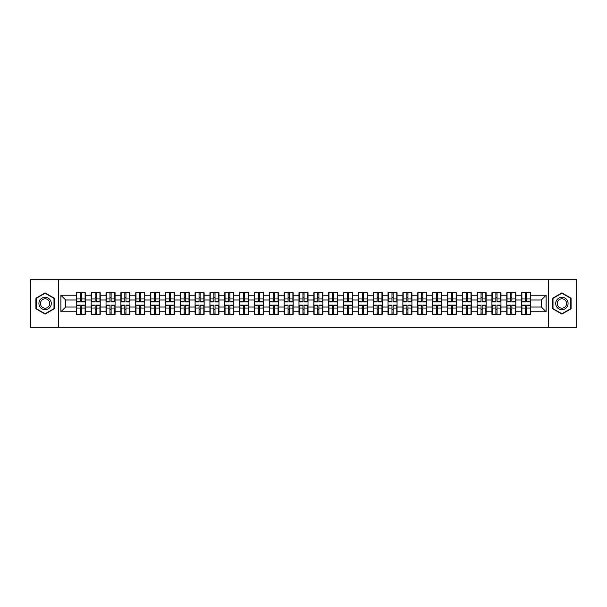 <?xml version="1.0" encoding="UTF-8"?>
<svg xmlns="http://www.w3.org/2000/svg" width="607" height="607" viewBox="0 0 607 607"><rect width="100%" height="100%" fill="white"/><g stroke="black" fill="none" stroke-linecap="round" stroke-linejoin="round"><path stroke-width="0.91" d="M548.296 327.287L576.65 327.287L576.65 279.713L548.296 279.713L548.296 327.287L58.704 327.287L58.704 279.713L30.35 279.713L30.35 327.287L58.704 327.287M548.296 279.713L58.704 279.713M541.353 307.021L541.353 299.979L530.647 299.979L530.647 307.021L541.353 307.021L546.11 311.778L546.11 295.222L530.647 295.222L530.647 292.749L521.61 292.749L521.61 299.979L515.806 299.979L515.806 307.021L521.61 307.021L521.61 299.979M546.11 311.778L530.647 311.778L530.647 314.251L521.61 314.251L521.61 311.778L515.806 311.778L515.806 314.251L506.769 314.251L506.769 311.778L500.965 311.778L500.965 314.251L491.928 314.251L491.928 311.778L486.124 311.778L486.124 314.251L477.087 314.251L477.087 311.778L471.282 311.778L471.282 314.251L462.246 314.251L462.246 311.778L456.441 311.778L456.441 314.251L447.405 314.251L447.405 311.778L441.6 311.778L441.6 314.251L432.556 314.251L432.556 311.778L426.759 311.778L426.759 314.251L417.715 314.251L417.715 311.778L411.91 311.778L411.91 314.251L402.873 314.251L402.873 311.778L397.069 311.778L397.069 314.251L388.032 314.251L388.032 311.778L382.228 311.778L382.228 314.251L373.191 314.251L373.191 311.778L367.387 311.778L367.387 314.251L358.35 314.251L358.35 311.778L352.546 311.778L352.546 314.251L343.509 314.251L343.509 311.778L337.704 311.778L337.704 314.251L328.668 314.251L328.668 311.778L322.863 311.778L322.863 314.251L313.827 314.251L313.827 311.778L308.022 311.778L308.022 314.251L298.978 314.251L298.978 311.778L293.173 311.778L293.173 314.251L284.137 314.251L284.137 311.778L278.332 311.778L278.332 314.251L269.296 314.251L269.296 311.778L263.491 311.778L263.491 314.251L254.454 314.251L254.454 311.778L248.65 311.778L248.65 314.251L239.613 314.251L239.613 311.778L233.809 311.778L233.809 314.251L224.772 314.251L224.772 311.778L218.968 311.778L218.968 314.251L209.931 314.251L209.931 311.778L204.127 311.778L204.127 314.251L195.09 314.251L195.09 311.778L189.285 311.778L189.285 314.251L180.241 314.251L180.241 311.778L174.444 311.778L174.444 314.251L165.4 314.251L165.4 311.778L159.595 311.778L159.595 314.251L150.559 314.251L150.559 311.778L144.754 311.778L144.754 314.251L135.718 314.251L135.718 311.778L129.913 311.778L129.913 314.251L120.876 314.251L120.876 311.778L115.072 311.778L115.072 314.251L106.035 314.251L106.035 311.778L100.231 311.778L100.231 314.251L91.194 314.251L91.194 311.778L85.39 311.778L85.39 314.251L76.353 314.251L76.353 311.778L60.89 311.778L60.89 295.222L76.353 295.222L76.353 299.979L65.647 299.979L65.647 307.021L76.353 307.021L76.353 299.979M521.61 295.222L515.806 295.222L515.806 292.749L506.769 292.749L506.769 295.222L500.965 295.222L500.965 292.749L491.928 292.749L491.928 295.222L486.124 295.222L486.124 292.749L477.087 292.749L477.087 295.222L471.282 295.222L471.282 292.749L462.246 292.749L462.246 295.222L456.441 295.222L456.441 292.749L447.405 292.749L447.405 295.222L441.6 295.222L441.6 292.749L432.556 292.749L432.556 295.222L426.759 295.222L426.759 292.749L417.715 292.749L417.715 295.222L411.91 295.222L411.91 292.749L402.873 292.749L402.873 295.222L397.069 295.222L397.069 292.749L388.032 292.749L388.032 295.222L382.228 295.222L382.228 292.749L373.191 292.749L373.191 295.222L367.387 295.222L367.387 292.749L358.35 292.749L358.35 295.222L352.546 295.222L352.546 292.749L343.509 292.749L343.509 295.222L337.704 295.222L337.704 292.749L328.668 292.749L328.668 295.222L322.863 295.222L322.863 292.749L313.827 292.749L313.827 295.222L308.022 295.222L308.022 292.749L298.978 292.749L298.978 295.222L293.173 295.222L293.173 292.749L284.137 292.749L284.137 295.222L278.332 295.222L278.332 292.749L269.296 292.749L269.296 295.222L263.491 295.222L263.491 292.749L254.454 292.749L254.454 295.222L248.65 295.222L248.65 292.749L239.613 292.749L239.613 295.222L233.809 295.222L233.809 292.749L224.772 292.749L224.772 295.222L218.968 295.222L218.968 292.749L209.931 292.749L209.931 295.222L204.127 295.222L204.127 292.749L195.09 292.749L195.09 295.222L189.285 295.222L189.285 292.749L180.241 292.749L180.241 295.222L174.444 295.222L174.444 292.749L165.4 292.749L165.4 295.222L159.595 295.222L159.595 292.749L150.559 292.749L150.559 295.222L144.754 295.222L144.754 292.749L135.718 292.749L135.718 295.222L129.913 295.222L129.913 292.749L120.876 292.749L120.876 295.222L115.072 295.222L115.072 292.749L106.035 292.749L106.035 295.222L100.231 295.222L100.231 292.749L91.194 292.749L91.194 295.222L85.39 295.222L85.39 292.749L76.353 292.749L76.353 295.222M521.61 307.021L521.61 311.778M515.806 307.021L515.806 311.778M515.806 295.222L515.806 299.979M500.965 307.021L506.769 307.021L506.769 299.979L500.965 299.979L500.965 311.778M506.769 307.021L506.769 311.778M506.769 295.222L506.769 299.979M500.965 295.222L500.965 299.979M486.124 307.021L491.928 307.021L491.928 299.979L486.124 299.979L486.124 311.778M491.928 307.021L491.928 311.778M491.928 295.222L491.928 299.979M486.124 295.222L486.124 299.979M471.282 307.021L477.087 307.021L477.087 299.979L471.282 299.979L471.282 311.778M477.087 307.021L477.087 311.778M477.087 295.222L477.087 299.979M471.282 295.222L471.282 299.979M456.441 307.021L462.246 307.021L462.246 299.979L456.441 299.979L456.441 311.778M462.246 307.021L462.246 311.778M462.246 295.222L462.246 299.979M456.441 295.222L456.441 299.979M441.6 307.021L447.405 307.021L447.405 299.979L441.6 299.979L441.6 311.778M447.405 307.021L447.405 311.778M447.405 295.222L447.405 299.979M441.6 295.222L441.6 299.979M426.759 307.021L432.556 307.021L432.556 299.979L426.759 299.979L426.759 311.778M432.556 307.021L432.556 311.778M432.556 295.222L432.556 299.979M426.759 295.222L426.759 299.979M411.91 307.021L417.715 307.021L417.715 299.979L411.91 299.979L411.91 311.778M417.715 307.021L417.715 311.778M417.715 295.222L417.715 299.979M411.91 295.222L411.91 299.979M397.069 307.021L402.873 307.021L402.873 299.979L397.069 299.979L397.069 311.778M402.873 307.021L402.873 311.778M402.873 295.222L402.873 299.979M397.069 295.222L397.069 299.979M382.228 307.021L388.032 307.021L388.032 299.979L382.228 299.979L382.228 311.778M388.032 307.021L388.032 311.778M388.032 295.222L388.032 299.979M382.228 295.222L382.228 299.979M367.387 307.021L373.191 307.021L373.191 299.979L367.387 299.979L367.387 311.778M373.191 307.021L373.191 311.778M373.191 295.222L373.191 299.979M367.387 295.222L367.387 299.979M352.546 307.021L358.35 307.021L358.35 299.979L352.546 299.979L352.546 311.778M358.35 307.021L358.35 311.778M358.35 295.222L358.35 299.979M352.546 295.222L352.546 299.979M337.704 307.021L343.509 307.021L343.509 299.979L337.704 299.979L337.704 311.778M343.509 307.021L343.509 311.778M343.509 295.222L343.509 299.979M337.704 295.222L337.704 299.979M322.863 307.021L328.668 307.021L328.668 299.979L322.863 299.979L322.863 311.778M328.668 307.021L328.668 311.778M328.668 295.222L328.668 299.979M322.863 295.222L322.863 299.979M308.022 307.021L313.827 307.021L313.827 299.979L308.022 299.979L308.022 311.778M313.827 307.021L313.827 311.778M313.827 295.222L313.827 299.979M308.022 295.222L308.022 299.979M293.173 307.021L298.978 307.021L298.978 299.979L293.173 299.979L293.173 311.778M298.978 307.021L298.978 311.778M298.978 295.222L298.978 299.979M293.173 295.222L293.173 299.979M278.332 307.021L284.137 307.021L284.137 299.979L278.332 299.979L278.332 311.778M284.137 307.021L284.137 311.778M284.137 295.222L284.137 299.979M278.332 295.222L278.332 299.979M263.491 307.021L269.296 307.021L269.296 299.979L263.491 299.979L263.491 311.778M269.296 307.021L269.296 311.778M269.296 295.222L269.296 299.979M263.491 295.222L263.491 299.979M248.65 307.021L254.454 307.021L254.454 299.979L248.65 299.979L248.65 311.778M254.454 307.021L254.454 311.778M254.454 295.222L254.454 299.979M248.65 295.222L248.65 299.979M233.809 307.021L239.613 307.021L239.613 299.979L233.809 299.979L233.809 311.778M239.613 307.021L239.613 311.778M239.613 295.222L239.613 299.979M233.809 295.222L233.809 299.979M218.968 307.021L224.772 307.021L224.772 299.979L218.968 299.979L218.968 311.778M224.772 307.021L224.772 311.778M224.772 295.222L224.772 299.979M218.968 295.222L218.968 299.979M204.127 307.021L209.931 307.021L209.931 299.979L204.127 299.979L204.127 311.778M209.931 307.021L209.931 311.778M209.931 295.222L209.931 299.979M204.127 295.222L204.127 299.979M189.285 307.021L195.09 307.021L195.09 299.979L189.285 299.979L189.285 311.778M195.09 307.021L195.09 311.778M195.09 295.222L195.09 299.979M189.285 295.222L189.285 299.979M174.444 307.021L180.241 307.021L180.241 299.979L174.444 299.979L174.444 311.778M180.241 307.021L180.241 311.778M180.241 295.222L180.241 299.979M174.444 295.222L174.444 299.979M159.595 307.021L165.4 307.021L165.4 299.979L159.595 299.979L159.595 311.778M165.4 307.021L165.4 311.778M165.4 295.222L165.4 299.979M159.595 295.222L159.595 299.979M144.754 307.021L150.559 307.021L150.559 299.979L144.754 299.979L144.754 311.778M150.559 307.021L150.559 311.778M150.559 295.222L150.559 299.979M144.754 295.222L144.754 299.979M129.913 307.021L135.718 307.021L135.718 299.979L129.913 299.979L129.913 311.778M135.718 307.021L135.718 311.778M135.718 295.222L135.718 299.979M129.913 295.222L129.913 299.979M115.072 307.021L120.876 307.021L120.876 299.979L115.072 299.979L115.072 311.778M120.876 307.021L120.876 311.778M120.876 295.222L120.876 299.979M115.072 295.222L115.072 299.979M100.231 307.021L106.035 307.021L106.035 299.979L100.231 299.979L100.231 311.778M106.035 307.021L106.035 311.778M106.035 295.222L106.035 299.979M100.231 295.222L100.231 299.979M85.39 307.021L91.194 307.021L91.194 299.979L85.39 299.979L85.39 311.778M91.194 307.021L91.194 311.778M91.194 295.222L91.194 299.979M85.39 295.222L85.39 299.979M76.353 307.021L76.353 311.778M65.647 307.021L60.89 311.778M60.89 295.222L65.647 299.979M530.647 307.021L530.647 311.778M530.647 295.222L530.647 299.979M546.11 295.222L541.353 299.979M45.1 292.9L35.919 298.196L35.919 308.804L45.1 314.1L54.281 308.804L54.281 298.196L45.1 292.9M552.719 308.804L561.9 314.1L571.081 308.804L571.081 298.196L561.9 292.9L552.719 298.196L552.719 308.804M85.101 292.749L85.101 301.884L81.444 301.884L81.444 292.749M80.299 292.749L80.299 301.884L76.634 301.884L76.634 292.749M80.299 293.985L81.444 293.985M81.444 297.506L80.299 297.506M76.634 314.251L76.634 305.116L80.299 305.116L80.299 314.251M81.444 314.251L81.444 305.116L85.101 305.116L85.101 314.251M81.444 313.015L80.299 313.015M80.299 309.494L81.444 309.494M45.1 297.316A6.184 6.184 0 0 0 38.916 303.5A6.184 6.184 0 0 0 45.1 309.684A6.184 6.184 0 0 0 51.284 303.5A6.184 6.184 0 0 0 45.1 297.316M45.1 298.819A4.681 4.681 0 0 0 40.411 303.5A4.681 4.681 0 0 0 45.1 308.181A4.681 4.681 0 0 0 49.782 303.5A4.681 4.681 0 0 0 45.1 298.819M53.993 308.637L45.1 313.773L36.2 308.637L36.2 298.363L45.1 293.227L53.993 298.363L53.993 308.637M567.257 300.404A6.184 6.184 0 0 0 558.812 298.143A6.184 6.184 0 0 0 556.551 306.596A6.184 6.184 0 0 0 564.996 308.857A6.184 6.184 0 0 0 567.257 300.404M565.959 301.155A4.681 4.681 0 0 0 559.563 299.448A4.681 4.681 0 0 0 557.848 305.845A4.681 4.681 0 0 0 564.244 307.552A4.681 4.681 0 0 0 565.959 301.155M561.9 313.773L553.007 308.637L553.007 298.363L561.9 293.227L570.8 298.363L570.8 308.637L561.9 313.773M99.943 292.749L99.943 301.884L96.285 301.884L96.285 292.749M95.14 292.749L95.14 301.884L91.475 301.884L91.475 292.749M95.14 293.985L96.285 293.985M96.285 297.506L95.14 297.506M114.791 292.749L114.791 301.884L111.127 301.884L111.127 292.749M109.981 292.749L109.981 301.884L106.324 301.884L106.324 292.749M109.981 293.985L111.127 293.985M111.127 297.506L109.981 297.506M129.632 292.749L129.632 301.884L125.968 301.884L125.968 292.749M124.822 292.749L124.822 301.884L121.165 301.884L121.165 292.749M124.822 293.985L125.968 293.985M125.968 297.506L124.822 297.506M144.474 292.749L144.474 301.884L140.809 301.884L140.809 292.749M139.671 292.749L139.671 301.884L136.006 301.884L136.006 292.749M139.671 293.985L140.809 293.985M140.809 297.506L139.671 297.506M159.315 292.749L159.315 301.884L155.65 301.884L155.65 292.749M154.512 292.749L154.512 301.884L150.847 301.884L150.847 292.749M154.512 293.985L155.65 293.985M155.65 297.506L154.512 297.506M91.475 314.251L91.475 305.116L95.14 305.116L95.14 314.251M96.285 314.251L96.285 305.116L99.943 305.116L99.943 314.251M96.285 313.015L95.14 313.015M95.14 309.494L96.285 309.494M106.324 314.251L106.324 305.116L109.981 305.116L109.981 314.251M111.127 314.251L111.127 305.116L114.791 305.116L114.791 314.251M111.127 313.015L109.981 313.015M109.981 309.494L111.127 309.494M121.165 314.251L121.165 305.116L124.822 305.116L124.822 314.251M125.968 314.251L125.968 305.116L129.632 305.116L129.632 314.251M125.968 313.015L124.822 313.015M124.822 309.494L125.968 309.494M136.006 314.251L136.006 305.116L139.671 305.116L139.671 314.251M140.809 314.251L140.809 305.116L144.474 305.116L144.474 314.251M140.809 313.015L139.671 313.015M139.671 309.494L140.809 309.494M150.847 314.251L150.847 305.116L154.512 305.116L154.512 314.251M155.65 314.251L155.65 305.116L159.315 305.116L159.315 314.251M155.65 313.015L154.512 313.015M154.512 309.494L155.65 309.494M174.156 292.749L174.156 301.884L170.491 301.884L170.491 292.749M169.353 292.749L169.353 301.884L165.688 301.884L165.688 292.749M169.353 293.985L170.491 293.985M170.491 297.506L169.353 297.506M165.688 314.251L165.688 305.116L169.353 305.116L169.353 314.251M170.491 314.251L170.491 305.116L174.156 305.116L174.156 314.251M170.491 313.015L169.353 313.015M169.353 309.494L170.491 309.494M188.997 292.749L188.997 301.884L185.332 301.884L185.332 292.749M184.194 292.749L184.194 301.884L180.529 301.884L180.529 292.749M184.194 293.985L185.332 293.985M185.332 297.506L184.194 297.506M180.529 314.251L180.529 305.116L184.194 305.116L184.194 314.251M185.332 314.251L185.332 305.116L188.997 305.116L188.997 314.251M185.332 313.015L184.194 313.015M184.194 309.494L185.332 309.494M203.838 292.749L203.838 301.884L200.173 301.884L200.173 292.749M199.035 292.749L199.035 301.884L195.371 301.884L195.371 292.749M199.035 293.985L200.173 293.985M200.173 297.506L199.035 297.506M195.371 314.251L195.371 305.116L199.035 305.116L199.035 314.251M200.173 314.251L200.173 305.116L203.838 305.116L203.838 314.251M200.173 313.015L199.035 313.015M199.035 309.494L200.173 309.494M218.679 292.749L218.679 301.884L215.022 301.884L215.022 292.749M213.876 292.749L213.876 301.884L210.212 301.884L210.212 292.749M213.876 293.985L215.022 293.985M215.022 297.506L213.876 297.506M210.212 314.251L210.212 305.116L213.876 305.116L213.876 314.251M215.022 314.251L215.022 305.116L218.679 305.116L218.679 314.251M215.022 313.015L213.876 313.015M213.876 309.494L215.022 309.494M233.52 292.749L233.52 301.884L229.863 301.884L229.863 292.749M228.718 292.749L228.718 301.884L225.053 301.884L225.053 292.749M228.718 293.985L229.863 293.985M229.863 297.506L228.718 297.506M225.053 314.251L225.053 305.116L228.718 305.116L228.718 314.251M229.863 314.251L229.863 305.116L233.52 305.116L233.52 314.251M229.863 313.015L228.718 313.015M228.718 309.494L229.863 309.494M248.369 292.749L248.369 301.884L244.704 301.884L244.704 292.749M243.559 292.749L243.559 301.884L239.902 301.884L239.902 292.749M243.559 293.985L244.704 293.985M244.704 297.506L243.559 297.506M239.902 314.251L239.902 305.116L243.559 305.116L243.559 314.251M244.704 314.251L244.704 305.116L248.369 305.116L248.369 314.251M244.704 313.015L243.559 313.015M243.559 309.494L244.704 309.494M263.21 292.749L263.21 301.884L259.546 301.884L259.546 292.749M258.4 292.749L258.4 301.884L254.743 301.884L254.743 292.749M258.4 293.985L259.546 293.985M259.546 297.506L258.4 297.506M254.743 314.251L254.743 305.116L258.4 305.116L258.4 314.251M259.546 314.251L259.546 305.116L263.21 305.116L263.21 314.251M259.546 313.015L258.4 313.015M258.4 309.494L259.546 309.494M278.052 292.749L278.052 301.884L274.387 301.884L274.387 292.749M273.249 292.749L273.249 301.884L269.584 301.884L269.584 292.749M273.249 293.985L274.387 293.985M274.387 297.506L273.249 297.506M269.584 314.251L269.584 305.116L273.249 305.116L273.249 314.251M274.387 314.251L274.387 305.116L278.052 305.116L278.052 314.251M274.387 313.015L273.249 313.015M273.249 309.494L274.387 309.494M292.893 292.749L292.893 301.884L289.228 301.884L289.228 292.749M288.09 292.749L288.09 301.884L284.425 301.884L284.425 292.749M288.09 293.985L289.228 293.985M289.228 297.506L288.09 297.506M284.425 314.251L284.425 305.116L288.09 305.116L288.09 314.251M289.228 314.251L289.228 305.116L292.893 305.116L292.893 314.251M289.228 313.015L288.09 313.015M288.09 309.494L289.228 309.494M307.734 292.749L307.734 301.884L304.069 301.884L304.069 292.749M302.931 292.749L302.931 301.884L299.266 301.884L299.266 292.749M302.931 293.985L304.069 293.985M304.069 297.506L302.931 297.506M299.266 314.251L299.266 305.116L302.931 305.116L302.931 314.251M304.069 314.251L304.069 305.116L307.734 305.116L307.734 314.251M304.069 313.015L302.931 313.015M302.931 309.494L304.069 309.494M322.575 292.749L322.575 301.884L318.91 301.884L318.91 292.749M317.772 292.749L317.772 301.884L314.107 301.884L314.107 292.749M317.772 293.985L318.91 293.985M318.91 297.506L317.772 297.506M314.107 314.251L314.107 305.116L317.772 305.116L317.772 314.251M318.91 314.251L318.91 305.116L322.575 305.116L322.575 314.251M318.91 313.015L317.772 313.015M317.772 309.494L318.91 309.494M337.416 292.749L337.416 301.884L333.751 301.884L333.751 292.749M332.613 292.749L332.613 301.884L328.948 301.884L328.948 292.749M332.613 293.985L333.751 293.985M333.751 297.506L332.613 297.506M328.948 314.251L328.948 305.116L332.613 305.116L332.613 314.251M333.751 314.251L333.751 305.116L337.416 305.116L337.416 314.251M333.751 313.015L332.613 313.015M332.613 309.494L333.751 309.494M352.257 292.749L352.257 301.884L348.6 301.884L348.6 292.749M347.454 292.749L347.454 301.884L343.79 301.884L343.79 292.749M347.454 293.985L348.6 293.985M348.6 297.506L347.454 297.506M343.79 314.251L343.79 305.116L347.454 305.116L347.454 314.251M348.6 314.251L348.6 305.116L352.257 305.116L352.257 314.251M348.6 313.015L347.454 313.015M347.454 309.494L348.6 309.494M367.098 292.749L367.098 301.884L363.441 301.884L363.441 292.749M362.296 292.749L362.296 301.884L358.631 301.884L358.631 292.749M362.296 293.985L363.441 293.985M363.441 297.506L362.296 297.506M358.631 314.251L358.631 305.116L362.296 305.116L362.296 314.251M363.441 314.251L363.441 305.116L367.098 305.116L367.098 314.251M363.441 313.015L362.296 313.015M362.296 309.494L363.441 309.494M381.947 292.749L381.947 301.884L378.282 301.884L378.282 292.749M377.137 292.749L377.137 301.884L373.48 301.884L373.48 292.749M377.137 293.985L378.282 293.985M378.282 297.506L377.137 297.506M373.48 314.251L373.48 305.116L377.137 305.116L377.137 314.251M378.282 314.251L378.282 305.116L381.947 305.116L381.947 314.251M378.282 313.015L377.137 313.015M377.137 309.494L378.282 309.494M396.788 292.749L396.788 301.884L393.124 301.884L393.124 292.749M391.978 292.749L391.978 301.884L388.321 301.884L388.321 292.749M391.978 293.985L393.124 293.985M393.124 297.506L391.978 297.506M388.321 314.251L388.321 305.116L391.978 305.116L391.978 314.251M393.124 314.251L393.124 305.116L396.788 305.116L396.788 314.251M393.124 313.015L391.978 313.015M391.978 309.494L393.124 309.494M411.629 292.749L411.629 301.884L407.965 301.884L407.965 292.749M406.827 292.749L406.827 301.884L403.162 301.884L403.162 292.749M406.827 293.985L407.965 293.985M407.965 297.506L406.827 297.506M403.162 314.251L403.162 305.116L406.827 305.116L406.827 314.251M407.965 314.251L407.965 305.116L411.629 305.116L411.629 314.251M407.965 313.015L406.827 313.015M406.827 309.494L407.965 309.494M426.471 292.749L426.471 301.884L422.806 301.884L422.806 292.749M421.668 292.749L421.668 301.884L418.003 301.884L418.003 292.749M421.668 293.985L422.806 293.985M422.806 297.506L421.668 297.506M418.003 314.251L418.003 305.116L421.668 305.116L421.668 314.251M422.806 314.251L422.806 305.116L426.471 305.116L426.471 314.251M422.806 313.015L421.668 313.015M421.668 309.494L422.806 309.494M441.312 292.749L441.312 301.884L437.647 301.884L437.647 292.749M436.509 292.749L436.509 301.884L432.844 301.884L432.844 292.749M436.509 293.985L437.647 293.985M437.647 297.506L436.509 297.506M432.844 314.251L432.844 305.116L436.509 305.116L436.509 314.251M437.647 314.251L437.647 305.116L441.312 305.116L441.312 314.251M437.647 313.015L436.509 313.015M436.509 309.494L437.647 309.494M456.153 292.749L456.153 301.884L452.488 301.884L452.488 292.749M451.35 292.749L451.35 301.884L447.685 301.884L447.685 292.749M451.35 293.985L452.488 293.985M452.488 297.506L451.35 297.506M447.685 314.251L447.685 305.116L451.35 305.116L451.35 314.251M452.488 314.251L452.488 305.116L456.153 305.116L456.153 314.251M452.488 313.015L451.35 313.015M451.35 309.494L452.488 309.494M470.994 292.749L470.994 301.884L467.329 301.884L467.329 292.749M466.191 292.749L466.191 301.884L462.526 301.884L462.526 292.749M466.191 293.985L467.329 293.985M467.329 297.506L466.191 297.506M462.526 314.251L462.526 305.116L466.191 305.116L466.191 314.251M467.329 314.251L467.329 305.116L470.994 305.116L470.994 314.251M467.329 313.015L466.191 313.015M466.191 309.494L467.329 309.494M485.835 292.749L485.835 301.884L482.178 301.884L482.178 292.749M481.032 292.749L481.032 301.884L477.368 301.884L477.368 292.749M481.032 293.985L482.178 293.985M482.178 297.506L481.032 297.506M477.368 314.251L477.368 305.116L481.032 305.116L481.032 314.251M482.178 314.251L482.178 305.116L485.835 305.116L485.835 314.251M482.178 313.015L481.032 313.015M481.032 309.494L482.178 309.494M500.676 292.749L500.676 301.884L497.019 301.884L497.019 292.749M495.873 292.749L495.873 301.884L492.209 301.884L492.209 292.749M495.873 293.985L497.019 293.985M497.019 297.506L495.873 297.506M492.209 314.251L492.209 305.116L495.873 305.116L495.873 314.251M497.019 314.251L497.019 305.116L500.676 305.116L500.676 314.251M497.019 313.015L495.873 313.015M495.873 309.494L497.019 309.494M515.525 292.749L515.525 301.884L511.86 301.884L511.86 292.749M510.715 292.749L510.715 301.884L507.057 301.884L507.057 292.749M510.715 293.985L511.86 293.985M511.86 297.506L510.715 297.506M507.057 314.251L507.057 305.116L510.715 305.116L510.715 314.251M511.86 314.251L511.86 305.116L515.525 305.116L515.525 314.251M511.86 313.015L510.715 313.015M510.715 309.494L511.86 309.494M530.366 292.749L530.366 301.884L526.701 301.884L526.701 292.749M525.556 292.749L525.556 301.884L521.899 301.884L521.899 292.749M525.556 293.985L526.701 293.985M526.701 297.506L525.556 297.506M521.899 314.251L521.899 305.116L525.556 305.116L525.556 314.251M526.701 314.251L526.701 305.116L530.366 305.116L530.366 314.251M526.701 313.015L525.556 313.015M525.556 309.494L526.701 309.494M80.299 298.947L76.634 298.947M80.299 301.762L76.634 301.762M85.101 298.947L81.444 298.947M85.101 301.762L81.444 301.762M81.444 308.053L85.101 308.053M81.444 305.238L85.101 305.238M76.634 308.053L80.299 308.053M76.634 305.238L80.299 305.238M95.14 298.947L91.475 298.947M95.14 301.762L91.475 301.762M99.943 298.947L96.285 298.947M99.943 301.762L96.285 301.762M109.981 298.947L106.324 298.947M109.981 301.762L106.324 301.762M114.791 298.947L111.127 298.947M114.791 301.762L111.127 301.762M124.822 298.947L121.165 298.947M124.822 301.762L121.165 301.762M129.632 298.947L125.968 298.947M129.632 301.762L125.968 301.762M139.671 298.947L136.006 298.947M139.671 301.762L136.006 301.762M144.474 298.947L140.809 298.947M144.474 301.762L140.809 301.762M154.512 298.947L150.847 298.947M154.512 301.762L150.847 301.762M159.315 298.947L155.65 298.947M159.315 301.762L155.65 301.762M96.285 308.053L99.943 308.053M96.285 305.238L99.943 305.238M91.475 308.053L95.14 308.053M91.475 305.238L95.14 305.238M111.127 308.053L114.791 308.053M111.127 305.238L114.791 305.238M106.324 308.053L109.981 308.053M106.324 305.238L109.981 305.238M125.968 308.053L129.632 308.053M125.968 305.238L129.632 305.238M121.165 308.053L124.822 308.053M121.165 305.238L124.822 305.238M140.809 308.053L144.474 308.053M140.809 305.238L144.474 305.238M136.006 308.053L139.671 308.053M136.006 305.238L139.671 305.238M155.65 308.053L159.315 308.053M155.65 305.238L159.315 305.238M150.847 308.053L154.512 308.053M150.847 305.238L154.512 305.238M169.353 298.947L165.688 298.947M169.353 301.762L165.688 301.762M174.156 298.947L170.491 298.947M174.156 301.762L170.491 301.762M170.491 308.053L174.156 308.053M170.491 305.238L174.156 305.238M165.688 308.053L169.353 308.053M165.688 305.238L169.353 305.238M184.194 298.947L180.529 298.947M184.194 301.762L180.529 301.762M188.997 298.947L185.332 298.947M188.997 301.762L185.332 301.762M185.332 308.053L188.997 308.053M185.332 305.238L188.997 305.238M180.529 308.053L184.194 308.053M180.529 305.238L184.194 305.238M199.035 298.947L195.371 298.947M199.035 301.762L195.371 301.762M203.838 298.947L200.173 298.947M203.838 301.762L200.173 301.762M200.173 308.053L203.838 308.053M200.173 305.238L203.838 305.238M195.371 308.053L199.035 308.053M195.371 305.238L199.035 305.238M213.876 298.947L210.212 298.947M213.876 301.762L210.212 301.762M218.679 298.947L215.022 298.947M218.679 301.762L215.022 301.762M215.022 308.053L218.679 308.053M215.022 305.238L218.679 305.238M210.212 308.053L213.876 308.053M210.212 305.238L213.876 305.238M228.718 298.947L225.053 298.947M228.718 301.762L225.053 301.762M233.52 298.947L229.863 298.947M233.52 301.762L229.863 301.762M229.863 308.053L233.52 308.053M229.863 305.238L233.52 305.238M225.053 308.053L228.718 308.053M225.053 305.238L228.718 305.238M243.559 298.947L239.902 298.947M243.559 301.762L239.902 301.762M248.369 298.947L244.704 298.947M248.369 301.762L244.704 301.762M244.704 308.053L248.369 308.053M244.704 305.238L248.369 305.238M239.902 308.053L243.559 308.053M239.902 305.238L243.559 305.238M258.4 298.947L254.743 298.947M258.4 301.762L254.743 301.762M263.21 298.947L259.546 298.947M263.21 301.762L259.546 301.762M259.546 308.053L263.21 308.053M259.546 305.238L263.21 305.238M254.743 308.053L258.4 308.053M254.743 305.238L258.4 305.238M273.249 298.947L269.584 298.947M273.249 301.762L269.584 301.762M278.052 298.947L274.387 298.947M278.052 301.762L274.387 301.762M274.387 308.053L278.052 308.053M274.387 305.238L278.052 305.238M269.584 308.053L273.249 308.053M269.584 305.238L273.249 305.238M288.09 298.947L284.425 298.947M288.09 301.762L284.425 301.762M292.893 298.947L289.228 298.947M292.893 301.762L289.228 301.762M289.228 308.053L292.893 308.053M289.228 305.238L292.893 305.238M284.425 308.053L288.09 308.053M284.425 305.238L288.09 305.238M302.931 298.947L299.266 298.947M302.931 301.762L299.266 301.762M307.734 298.947L304.069 298.947M307.734 301.762L304.069 301.762M304.069 308.053L307.734 308.053M304.069 305.238L307.734 305.238M299.266 308.053L302.931 308.053M299.266 305.238L302.931 305.238M317.772 298.947L314.107 298.947M317.772 301.762L314.107 301.762M322.575 298.947L318.91 298.947M322.575 301.762L318.91 301.762M318.91 308.053L322.575 308.053M318.91 305.238L322.575 305.238M314.107 308.053L317.772 308.053M314.107 305.238L317.772 305.238M332.613 298.947L328.948 298.947M332.613 301.762L328.948 301.762M337.416 298.947L333.751 298.947M337.416 301.762L333.751 301.762M333.751 308.053L337.416 308.053M333.751 305.238L337.416 305.238M328.948 308.053L332.613 308.053M328.948 305.238L332.613 305.238M347.454 298.947L343.79 298.947M347.454 301.762L343.79 301.762M352.257 298.947L348.6 298.947M352.257 301.762L348.6 301.762M348.6 308.053L352.257 308.053M348.6 305.238L352.257 305.238M343.79 308.053L347.454 308.053M343.79 305.238L347.454 305.238M362.296 298.947L358.631 298.947M362.296 301.762L358.631 301.762M367.098 298.947L363.441 298.947M367.098 301.762L363.441 301.762M363.441 308.053L367.098 308.053M363.441 305.238L367.098 305.238M358.631 308.053L362.296 308.053M358.631 305.238L362.296 305.238M377.137 298.947L373.48 298.947M377.137 301.762L373.48 301.762M381.947 298.947L378.282 298.947M381.947 301.762L378.282 301.762M378.282 308.053L381.947 308.053M378.282 305.238L381.947 305.238M373.48 308.053L377.137 308.053M373.48 305.238L377.137 305.238M391.978 298.947L388.321 298.947M391.978 301.762L388.321 301.762M396.788 298.947L393.124 298.947M396.788 301.762L393.124 301.762M393.124 308.053L396.788 308.053M393.124 305.238L396.788 305.238M388.321 308.053L391.978 308.053M388.321 305.238L391.978 305.238M406.827 298.947L403.162 298.947M406.827 301.762L403.162 301.762M411.629 298.947L407.965 298.947M411.629 301.762L407.965 301.762M407.965 308.053L411.629 308.053M407.965 305.238L411.629 305.238M403.162 308.053L406.827 308.053M403.162 305.238L406.827 305.238M421.668 298.947L418.003 298.947M421.668 301.762L418.003 301.762M426.471 298.947L422.806 298.947M426.471 301.762L422.806 301.762M422.806 308.053L426.471 308.053M422.806 305.238L426.471 305.238M418.003 308.053L421.668 308.053M418.003 305.238L421.668 305.238M436.509 298.947L432.844 298.947M436.509 301.762L432.844 301.762M441.312 298.947L437.647 298.947M441.312 301.762L437.647 301.762M437.647 308.053L441.312 308.053M437.647 305.238L441.312 305.238M432.844 308.053L436.509 308.053M432.844 305.238L436.509 305.238M451.35 298.947L447.685 298.947M451.35 301.762L447.685 301.762M456.153 298.947L452.488 298.947M456.153 301.762L452.488 301.762M452.488 308.053L456.153 308.053M452.488 305.238L456.153 305.238M447.685 308.053L451.35 308.053M447.685 305.238L451.35 305.238M466.191 298.947L462.526 298.947M466.191 301.762L462.526 301.762M470.994 298.947L467.329 298.947M470.994 301.762L467.329 301.762M467.329 308.053L470.994 308.053M467.329 305.238L470.994 305.238M462.526 308.053L466.191 308.053M462.526 305.238L466.191 305.238M481.032 298.947L477.368 298.947M481.032 301.762L477.368 301.762M485.835 298.947L482.178 298.947M485.835 301.762L482.178 301.762M482.178 308.053L485.835 308.053M482.178 305.238L485.835 305.238M477.368 308.053L481.032 308.053M477.368 305.238L481.032 305.238M495.873 298.947L492.209 298.947M495.873 301.762L492.209 301.762M500.676 298.947L497.019 298.947M500.676 301.762L497.019 301.762M497.019 308.053L500.676 308.053M497.019 305.238L500.676 305.238M492.209 308.053L495.873 308.053M492.209 305.238L495.873 305.238M510.715 298.947L507.057 298.947M510.715 301.762L507.057 301.762M515.525 298.947L511.86 298.947M515.525 301.762L511.86 301.762M511.86 308.053L515.525 308.053M511.86 305.238L515.525 305.238M507.057 308.053L510.715 308.053M507.057 305.238L510.715 305.238M525.556 298.947L521.899 298.947M525.556 301.762L521.899 301.762M530.366 298.947L526.701 298.947M530.366 301.762L526.701 301.762M526.701 308.053L530.366 308.053M526.701 305.238L530.366 305.238M521.899 308.053L525.556 308.053M521.899 305.238L525.556 305.238"/></g></svg>
